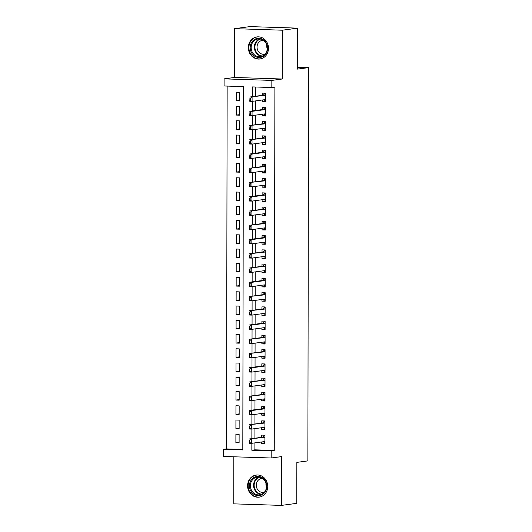 <?xml version="1.0" encoding="UTF-8"?>
<svg xmlns="http://www.w3.org/2000/svg" width="532" height="532" viewBox="0 0 532 532"><rect width="100%" height="100%" fill="white"/><g stroke="black" fill="none" stroke-linecap="round" stroke-linejoin="round"><path stroke-width="0.8" d="M248.358 47.627A11.139 10.042 -97.7 0 0 259.909 58.992A11.139 10.042 -97.7 0 0 268.487 48.279A11.139 10.042 -97.7 0 0 256.936 36.914A11.139 10.042 -97.7 0 0 248.358 47.627M247.593 485.776A11.139 10.042 -97.7 0 0 259.144 497.141A11.139 10.042 -97.7 0 0 267.722 486.428A11.139 10.042 -97.7 0 0 256.171 475.063A11.139 10.042 -97.7 0 0 247.593 485.776M254.914 442.883L254.901 449.833L274.253 450.464L271.194 450.877L271.187 457.999L223.447 456.449L223.46 449.327L242.811 449.952L243.443 86.61L224.092 85.985L224.105 78.862L271.845 80.405L271.832 87.527L252.474 86.902L252.461 96.658M234.499 77.459L282.239 79.009L282.326 30.204L297.614 28.143L249.88 26.6L234.585 28.662L234.499 77.459L224.105 78.862M233.841 456.788L233.761 503.857L281.495 505.4L281.581 456.596L271.187 457.999M227.151 86.084L226.519 448.915L223.46 449.327M282.326 30.204L234.585 28.662M297.614 28.143L297.548 69.113L308.553 67.631L307.868 460.892L296.856 462.375L296.79 503.339L281.495 505.4M262.283 99.996L262.283 101.672L265.508 101.778L265.521 93.226L262.296 93.12L262.296 95.334M262.263 114.247L262.256 115.923L265.481 116.023L265.501 107.477L262.276 107.371L262.269 109.585M262.236 128.498L262.236 130.167L265.461 130.274L265.475 121.728L262.249 121.622L262.243 123.836M262.21 142.742L262.21 144.418L265.435 144.524L265.448 135.973L262.223 135.866L262.216 138.081M262.19 156.993L262.183 158.669L265.408 158.769L265.421 150.224L262.196 150.117L262.196 152.332M262.163 171.244L262.156 172.913L265.382 173.02L265.402 164.474L262.176 164.368L262.17 166.583M262.136 185.488L262.136 187.164L265.362 187.271L265.375 178.719L262.15 178.619L262.143 180.827M262.11 199.739L262.11 201.415L265.335 201.515L265.348 192.97L262.123 192.863L262.123 195.078M262.09 213.99L262.083 215.66L265.308 215.766L265.322 207.221L262.096 207.114L262.096 209.329M262.063 228.235L262.057 229.91L265.282 230.017L265.302 221.465L262.077 221.365L262.07 223.573M262.037 242.486L262.037 244.161L265.262 244.261L265.275 235.716L262.05 235.61L262.043 237.824M262.01 256.737L262.01 258.406L265.235 258.512L265.249 249.967L262.023 249.86L262.023 252.075M261.99 270.981L261.983 272.657L265.209 272.763L265.222 264.211L261.997 264.111L261.997 266.319M261.963 285.232L261.957 286.908L265.182 287.007L265.202 278.462L261.977 278.356L261.97 280.57M261.937 299.483L261.937 301.152L265.162 301.258L265.175 292.713L261.95 292.607L261.943 294.821M261.91 313.727L261.91 315.403L265.135 315.509L265.149 306.957L261.924 306.858L261.924 309.065M261.89 327.978L261.884 329.654L265.109 329.76L265.122 321.208L261.897 321.102L261.897 323.316M261.864 342.229L261.857 343.898L265.089 344.005L265.102 335.459L261.877 335.353L261.87 337.567M261.837 356.473L261.837 358.149L265.062 358.255L265.076 349.704L261.85 349.604L261.844 351.812M261.81 370.724L261.81 372.4L265.036 372.506L265.049 363.954L261.824 363.848L261.824 366.063M261.791 384.975L261.784 386.644L265.009 386.751L265.029 378.205L261.797 378.099L261.797 380.314M261.764 399.219L261.757 400.895L264.989 401.002L265.002 392.45L261.777 392.35L261.771 394.558M261.737 413.47L261.737 415.146L264.963 415.253L264.976 406.701L261.751 406.594L261.744 408.809M261.711 427.721L261.711 429.391L264.936 429.497L264.949 420.952L261.724 420.845L261.724 423.06M239.107 442.371L235.882 442.804L235.895 434.258L239.121 434.365L239.107 442.91L235.882 442.804M239.134 428.127L235.909 428.559L235.922 420.007L239.147 420.114L239.134 428.666L235.909 428.559M239.161 413.876L235.929 414.308L235.949 405.763L239.174 405.863L239.154 414.415L235.929 414.308M239.181 399.625L235.955 400.057L235.969 391.512L239.194 391.618L239.181 400.164L235.955 400.057M239.207 385.381L235.982 385.813L235.995 377.261L239.22 377.368L239.207 385.919L235.982 385.813M239.234 371.13L236.008 371.562L236.022 363.017L239.247 363.117L239.234 371.668L236.008 371.562M239.26 356.879L236.028 357.311L236.048 348.766L239.274 348.872L239.254 357.418L236.028 357.311M239.28 342.628L236.055 343.067L236.068 334.515L239.294 334.621L239.28 343.173L236.055 343.067M239.307 328.384L236.082 328.816L236.095 320.271L239.32 320.37L239.307 328.922L236.082 328.816M239.333 314.133L236.108 314.565L236.122 306.02L239.347 306.126L239.333 314.671L236.108 314.565M239.353 299.882L236.128 300.321L236.148 291.769L239.373 291.875L239.353 300.427L236.128 300.321M239.38 285.637L236.155 286.07L236.168 277.524L239.393 277.624L239.38 286.176L236.155 286.07M239.407 271.387L236.181 271.819L236.195 263.274L239.42 263.38L239.407 271.925L236.181 271.819M239.433 257.136L236.208 257.574L236.221 249.023L239.447 249.129L239.433 257.681L236.208 257.574M239.453 242.891L236.228 243.323L236.241 234.778L239.473 234.878L239.453 243.43L236.228 243.323M239.48 228.64L236.255 229.073L236.268 220.527L239.493 220.634L239.48 229.179L236.255 229.073M239.506 214.389L236.281 214.828L236.294 206.276L239.52 206.383L239.506 214.935L236.281 214.828M239.533 200.145L236.301 200.577L236.321 192.032L239.546 192.132L239.533 200.684L236.301 200.577M239.553 185.894L236.328 186.326L236.341 177.781L239.566 177.888L239.553 186.433L236.328 186.326M239.58 171.643L236.354 172.082L236.368 163.53L239.593 163.637L239.58 172.182L236.354 172.082M239.606 157.399L236.381 157.831L236.394 149.286L239.619 149.386L239.606 157.938L236.381 157.831M239.633 143.148L236.401 143.58L236.421 135.035L239.646 135.141L239.626 143.687L236.401 143.58M239.653 128.897L236.427 129.336L236.441 120.784L239.666 120.89L239.653 129.436L236.427 129.336M239.679 114.653L236.454 115.085L236.467 106.54L239.693 106.639L239.679 115.191L236.454 115.085M226.519 448.915L242.811 449.447M239.706 100.94L239.719 92.395L236.494 92.289L236.481 100.834L239.706 100.94M274.253 450.464L274.891 87.122L271.832 87.527M255.533 87.002L255.52 96.245M255.513 100.914L255.493 110.496M255.486 115.158L255.466 124.747M255.46 129.409L255.446 138.992M255.433 143.66L255.42 153.243M255.413 157.904L255.393 167.494M255.387 172.155L255.367 181.738M255.36 186.406L255.347 195.989M255.333 200.65L255.32 210.24M255.313 214.901L255.293 224.484M255.287 229.152L255.267 238.735M255.26 243.397L255.247 252.986M255.234 257.648L255.22 267.23M255.214 271.899L255.194 281.481M255.187 286.143L255.167 295.732M255.161 300.394L255.147 309.976M255.134 314.645L255.121 324.227M255.114 328.889L255.094 338.478M255.087 343.14L255.067 352.723M255.061 357.391L255.047 366.974M255.041 371.635L255.021 381.225M255.014 385.886L254.994 395.469M254.988 400.137L254.974 409.72M254.961 414.381L254.948 423.971M254.941 428.632L254.921 438.215M261.691 441.966L261.684 443.641L264.909 443.748L264.929 435.196L261.704 435.096L261.697 437.304M308.553 67.631L297.548 67.271M282.239 79.009L271.845 80.405M251.855 443.289L251.842 450.245L271.194 450.877M252.454 101.319L252.434 110.909M252.427 115.57L252.407 125.16M252.401 129.821L252.387 139.404M252.374 144.066L252.361 153.655M252.354 158.317L252.334 167.906M252.328 172.567L252.308 182.15M252.301 186.812L252.288 196.401M252.281 201.063L252.261 210.652M252.254 215.314L252.235 224.896M252.228 229.558L252.215 239.147M252.201 243.809L252.188 253.398M252.181 258.06L252.161 267.643M252.155 272.304L252.135 281.894M252.128 286.555L252.115 296.144M252.102 300.806L252.088 310.389M252.082 315.05L252.062 324.64M252.055 329.301L252.035 338.891M252.028 343.552L252.015 353.135M252.002 357.797L251.988 367.386M251.982 372.048L251.962 381.637M251.955 386.298L251.935 395.881M251.929 400.543L251.915 410.132M251.902 414.794L251.889 424.383M251.882 429.045L251.862 438.627M254.901 449.833L251.842 450.245M264.909 443.209L261.684 443.641M239.706 100.402L236.481 100.834M264.936 428.958L261.711 429.391M264.963 414.707L261.737 415.146M264.989 400.463L261.757 400.895M265.009 386.212L261.784 386.644M265.036 371.961L261.81 372.4M265.062 357.717L261.837 358.149M265.089 343.466L261.857 343.898M265.109 329.215L261.884 329.654M265.135 314.971L261.91 315.403M265.162 300.72L261.937 301.152M265.189 286.469L261.957 286.908M265.209 272.224L261.983 272.657M265.235 257.973L262.01 258.406M265.262 243.723L262.037 244.161M265.288 229.478L262.057 229.91M265.308 215.227L262.083 215.66M265.335 200.976L262.11 201.415M265.362 186.732L262.136 187.164M265.388 172.481L262.156 172.913M265.408 158.23L262.183 158.669M265.435 143.986L262.21 144.418M265.461 129.735L262.236 130.167M265.481 115.484L262.256 115.923M265.508 101.24L262.283 101.672M264.916 442.617L264.198 442.331M264.929 435.369L264.204 435.469L262.821 437.085A1.43 0.612 91.9 0 1 262.635 437.178L249.182 438.993L264.923 437.257M264.923 435.489L264.204 435.469L264.191 435.888L264.204 435.469M249.734 442.345L249.741 440.21L249.355 440.197L249.348 442.338L251.496 443.342L249.175 443.262L249.355 440.197M264.916 441.533L251.496 443.342L251.503 439.066L249.741 440.21M264.185 442.325L263.247 441.76M249.175 443.262L249.348 442.338M266.858 486.321A9.636 8.692 82.3 0 1 258.133 495.658A9.636 8.692 82.3 0 1 249.442 485.756A9.636 8.692 82.3 0 1 258.166 476.419A9.636 8.692 82.3 0 1 266.858 486.321M250.392 485.736A8.924 8.046 -97.7 0 0 259.643 494.84A8.924 8.046 -97.7 0 0 266.519 486.255A8.924 8.046 -97.7 0 0 257.262 477.151A8.924 8.046 -97.7 0 0 250.392 485.736M266.499 486.88A7.029 6.337 82.3 0 1 265.92 483.934A7.029 6.337 82.3 0 1 265.98 483.016M264.364 492.233A7.029 6.337 82.3 0 1 263.566 492.399A7.029 6.337 82.3 0 1 256.284 485.231A7.029 6.337 82.3 0 1 261.691 478.468A7.029 6.337 82.3 0 1 262.509 478.421M257.727 474.99A11.066 9.982 -97.7 0 0 256.67 475.069A11.066 9.982 -97.7 0 0 248.151 485.716A11.066 9.982 -97.7 0 0 259.623 497.008A11.066 9.982 -97.7 0 0 260.667 496.802M263.254 56.359A9.636 8.692 82.3 0 1 251.363 52.455A9.636 8.692 82.3 0 1 254.575 39.421A9.636 8.692 82.3 0 1 266.466 43.325A9.636 8.692 82.3 0 1 263.254 56.359M255.2 40.006A8.924 8.046 -97.7 0 0 251.603 50.547A8.924 8.046 -97.7 0 0 260.407 56.691A8.924 8.046 -97.7 0 0 263.24 55.694A8.924 8.046 -97.7 0 0 266.838 45.154A8.924 8.046 -97.7 0 0 258.027 39.002A8.924 8.046 -97.7 0 0 255.2 40.006M267.264 48.731A7.029 6.337 82.3 0 1 266.745 44.868M265.129 54.084A7.029 6.337 82.3 0 1 264.331 54.251A7.029 6.337 82.3 0 1 257.402 49.41A7.029 6.337 82.3 0 1 260.234 41.11A7.029 6.337 82.3 0 1 262.456 40.319A7.029 6.337 82.3 0 1 263.274 40.272M258.492 36.841A11.066 9.982 -97.7 0 0 257.435 36.921A11.066 9.982 -97.7 0 0 253.93 38.164A11.066 9.982 -97.7 0 0 249.468 51.232A11.066 9.982 -97.7 0 0 260.387 58.859A11.066 9.982 -97.7 0 0 261.431 58.653M264.936 428.366L264.218 428.087M264.949 421.125L264.231 421.218L264.231 421.63M264.949 421.244L264.231 421.218L262.848 422.84A1.43 0.612 91.9 0 1 262.662 422.933L249.209 424.742L264.949 423.013L262.662 422.933M264.231 421.218L264.218 421.643M249.761 428.1L249.767 425.959L249.375 425.946L249.375 428.087L251.523 429.091L249.202 429.018L249.375 425.946M264.943 427.282L251.523 429.091L251.53 424.815L249.767 425.959M264.204 428.074L263.274 427.509M249.202 429.018L249.375 428.087M264.963 414.115L263.3 413.264M264.976 406.874L264.258 407.379M264.976 406.993L264.258 406.973L262.875 408.589A1.43 0.612 91.9 0 1 262.688 408.682L249.229 410.491L251.556 410.571L264.976 408.762M264.258 406.973L264.244 407.392M249.787 413.849L249.787 411.715L249.402 411.702L249.402 413.836L251.55 414.84L249.222 414.767L249.402 411.702M264.963 413.038L251.55 414.84L251.556 410.571L249.787 411.715M249.222 414.767L249.402 413.836M264.989 399.871L264.271 399.585M265.002 392.623L264.284 392.722L262.901 394.338A1.43 0.612 91.9 0 1 262.715 394.431L249.255 396.247L264.996 394.511L262.715 394.431M265.002 392.742L264.284 392.722L264.271 393.141L264.284 392.722M249.814 399.599L249.814 397.464L249.428 397.451L249.422 399.592L251.57 400.596L249.249 400.516L249.428 397.451M264.989 398.787L251.57 400.596L251.576 396.32L249.814 397.464M264.258 399.579L263.32 399.013M249.249 400.516L249.422 399.592M265.016 385.62L264.298 385.341M265.022 378.378L264.304 378.471L262.921 380.094A1.43 0.612 91.9 0 1 262.735 380.187L249.282 381.996L265.022 380.267M265.022 378.498L264.304 378.471L264.291 378.897L264.304 378.471M249.834 385.354L249.84 383.213L249.455 383.2L249.448 385.341L251.596 386.345L249.275 386.272L249.455 383.2M265.016 384.536L251.596 386.345L251.603 382.069L249.84 383.213M264.284 385.328L263.347 384.762M249.275 386.272L249.448 385.341M265.036 371.369L264.318 371.09M265.049 364.127L264.331 364.633M265.049 364.247L264.331 364.227L262.948 365.843A1.43 0.612 91.9 0 1 262.761 365.936L249.309 367.745L251.629 367.825L265.049 366.016L262.761 365.936M264.331 364.227L264.318 364.646M249.86 371.103L249.867 368.969L249.475 368.955L249.475 371.09L251.623 372.094L249.302 372.021L249.475 368.955M264.863 370.312L251.623 372.094L251.629 367.825L249.867 368.969M264.304 371.083L263.373 370.518M249.302 372.021L249.475 371.09M265.062 357.125L263.4 356.267M265.076 349.876L264.357 349.976L264.357 350.389M265.076 349.996L264.357 349.976L262.974 351.592A1.43 0.612 91.9 0 1 262.788 351.685L249.328 353.501L265.069 351.765L262.788 351.685M264.357 349.976L264.344 350.395M249.887 356.852L249.887 354.718L249.501 354.704L249.501 356.846L251.649 357.85L249.322 357.77L249.501 354.704M265.062 356.041L251.649 357.85L251.656 353.574L249.887 354.718M249.322 357.77L249.501 356.846M265.089 342.874L264.371 342.595M265.102 335.632L264.384 335.725L264.377 336.138M265.102 335.752L264.384 335.725L263.001 337.348A1.43 0.612 91.9 0 1 262.815 337.441L249.355 339.25L265.096 337.521L262.815 337.441M264.384 335.725L264.371 336.151M249.907 342.608L249.914 340.467L249.528 340.453L249.521 342.595L251.669 343.599L249.348 343.526L249.528 340.453M265.089 341.79L251.669 343.599L251.676 339.323L249.914 340.467M264.357 342.581L263.42 342.016M249.348 343.526L249.521 342.595M265.116 328.623L264.397 328.344M265.122 321.381L264.404 321.481L263.021 323.097A1.43 0.612 91.9 0 1 262.835 323.19L249.382 324.999L251.703 325.079L265.122 323.27L262.835 323.19M265.122 321.501L264.404 321.481L264.391 321.9L264.404 321.481M249.934 328.357L249.94 326.222L249.555 326.209L249.548 328.344L251.696 329.348L249.375 329.275L249.555 326.209M265.116 327.546L251.696 329.348L251.703 325.079L249.94 326.222M264.384 328.337L263.446 327.772M249.375 329.275L249.548 328.344M265.135 314.379L263.473 313.521M265.149 307.13L264.431 307.23L264.431 307.642M265.149 307.25L264.431 307.23L263.047 308.846A1.43 0.612 91.9 0 1 262.861 308.939L249.408 310.755L265.149 309.019L262.861 308.939M264.431 307.23L264.417 307.649M249.96 314.106L249.967 311.971L249.575 311.958L249.575 314.099L251.722 315.104L249.402 315.024L249.575 311.958M265.142 313.295L251.722 315.104L251.729 310.828L249.967 311.971M249.402 315.024L249.575 314.099M265.162 300.128L263.5 299.27M265.175 292.886L264.457 292.979L264.457 293.391M265.175 293.006L264.457 292.979L263.074 294.602A1.43 0.612 91.9 0 1 262.888 294.695L249.428 296.504L265.169 294.775L262.888 294.695M264.457 292.979L264.444 293.405M249.987 299.862L249.987 297.721L249.601 297.707L249.601 299.849L251.749 300.853L249.422 300.78L249.601 297.707M265.162 299.044L251.749 300.853L251.756 296.577L249.987 297.721M249.422 300.78L249.601 299.849M265.189 285.877L263.52 285.019M265.202 278.635L264.477 279.14M265.202 278.755L264.484 278.735L263.094 280.351A1.43 0.612 91.9 0 1 262.914 280.444L249.455 282.253L251.776 282.332L265.195 280.524L262.914 280.444M264.484 278.735L264.464 279.154M250.007 285.611L250.013 283.476L249.628 283.463L249.621 285.598L251.769 286.602L249.448 286.529L249.628 283.463M265.189 284.8L251.769 286.602L251.776 282.332L250.013 283.476M249.448 286.529L249.621 285.598M265.209 271.633L264.497 271.347M265.222 264.384L264.504 264.484L263.121 266.1A1.43 0.612 91.9 0 1 262.934 266.193L249.481 268.008L265.222 266.273L262.934 266.193M265.222 264.504L264.504 264.484L264.49 264.903L264.504 264.484M250.033 271.36L250.04 269.225L249.654 269.212L249.648 271.353L251.796 272.357L249.475 272.278L249.654 269.212M265.215 270.549L251.796 272.357L251.802 268.081L250.04 269.225M264.484 271.34L263.546 270.775M249.475 272.278L249.648 271.353M265.235 257.382L263.573 256.524M265.249 250.14L264.53 250.233L264.53 250.645M265.249 250.259L264.53 250.233L263.147 251.855A1.43 0.612 91.9 0 1 262.961 251.949L249.508 253.757L265.249 252.028L262.961 251.949M264.53 250.233L264.517 250.658M250.06 257.116L250.06 254.974L249.674 254.961L249.674 257.102L251.822 258.106L249.495 258.033L249.674 254.961M265.242 256.298L251.822 258.106L251.829 253.831L250.06 254.974M249.495 258.033L249.674 257.102M265.262 243.131L263.599 242.273M265.275 235.889L264.557 236.394M265.275 236.008L264.557 235.989L263.174 237.605A1.43 0.612 91.9 0 1 262.988 237.698L249.528 239.506L251.855 239.586L265.269 237.777L262.988 237.698M264.557 235.989L264.544 236.407M250.087 242.865L250.087 240.73L249.701 240.717L249.694 242.851L251.842 243.856L249.521 243.782L249.701 240.717M265.262 242.053L251.842 243.856L251.855 239.586L250.087 240.73M249.521 243.782L249.694 242.851M265.288 228.886L263.619 228.029M265.302 221.638L264.584 221.738L263.194 223.354A1.43 0.612 91.9 0 1 263.014 223.447L249.555 225.262L265.295 223.526M265.302 221.758L264.584 221.738L264.564 222.157L264.584 221.738M250.107 228.614L250.113 226.479L249.727 226.466L249.721 228.607L251.869 229.611L249.548 229.531L249.727 226.466M265.288 227.802L251.869 229.611L251.875 225.335L250.113 226.479M249.548 229.531L249.721 228.607M265.308 214.635L264.59 214.356M265.322 207.394L264.603 207.487L263.22 209.109A1.43 0.612 91.9 0 1 263.034 209.202L249.581 211.011L265.322 209.282L263.034 209.202M265.322 207.513L264.603 207.487L264.59 207.912L264.603 207.487M250.133 214.369L250.14 212.228L249.754 212.215L249.747 214.356L251.895 215.36L249.575 215.287L249.754 212.215M265.315 213.551L251.895 215.36L251.902 211.084L250.14 212.228M264.577 214.343L263.646 213.778M249.575 215.287L249.747 214.356M265.335 200.384L263.673 199.527M265.348 193.143L264.63 193.648M265.348 193.262L264.63 193.242L263.247 194.858A1.43 0.612 91.9 0 1 263.061 194.951L249.608 196.76L251.929 196.84L265.348 195.031M264.63 193.242L264.617 193.661M250.16 200.118L250.16 197.984L249.774 197.971L249.774 200.105L251.922 201.109L249.594 201.036L249.774 197.971M265.335 199.307L251.922 201.109L251.929 196.84L250.16 197.984M249.594 201.036L249.774 200.105M265.362 186.14L264.643 185.854M265.375 178.892L264.657 179.397M265.375 179.011L264.657 178.991L263.274 180.607A1.43 0.612 91.9 0 1 263.087 180.7L249.628 182.516L265.368 180.78L263.087 180.7M264.657 178.991L264.643 179.41M250.186 185.868L250.186 183.733L249.801 183.72L249.794 185.854L251.942 186.865L249.621 186.785L249.801 183.72M265.362 185.056L251.942 186.865L251.955 182.589L250.186 183.733M264.63 185.848L263.699 185.282M249.621 186.785L249.794 185.854M265.388 171.889L263.719 171.031M265.402 164.647L264.677 164.74L263.293 166.363A1.43 0.612 91.9 0 1 263.107 166.456L249.654 168.265L265.395 166.536M265.402 164.767L264.677 164.74L264.663 165.166L264.677 164.74M250.206 171.623L250.213 169.482L249.827 169.469L249.821 171.61L251.969 172.614L249.648 172.541L249.827 169.469M265.388 170.805L251.969 172.614L251.975 168.338L250.213 169.482M249.648 172.541L249.821 171.61M265.408 157.638L264.69 157.359M265.421 150.396L264.703 150.902M265.421 150.516L264.703 150.496L263.32 152.112A1.43 0.612 91.9 0 1 263.134 152.205L249.681 154.014L252.002 154.094L265.421 152.285L263.134 152.205M264.703 150.496L264.69 150.915M250.233 157.372L250.24 155.238L249.847 155.224L249.847 157.359L251.995 158.363L249.674 158.29L249.847 155.224M265.235 156.581L251.995 158.363L252.002 154.094L250.24 155.238M264.677 157.352L263.746 156.78M249.674 158.29L249.847 157.359M265.435 143.394L263.772 142.536M265.448 136.145L264.73 136.651M265.448 136.265L264.73 136.245L263.347 137.861A1.43 0.612 91.9 0 1 263.16 137.954L249.708 139.77L265.448 138.034L263.16 137.954M264.73 136.245L264.717 136.664M250.259 143.121L250.259 140.987L249.874 140.973L249.874 143.108L252.022 144.119L249.694 144.039L249.874 140.973M265.435 142.31L252.022 144.119L252.028 139.843L250.259 140.987M249.694 144.039L249.874 143.108M265.461 129.143L264.743 128.864M265.475 121.901L264.756 121.994L264.756 122.407M265.475 122.021L264.756 121.994L263.373 123.617A1.43 0.612 91.9 0 1 263.187 123.71L249.727 125.519L265.468 123.79L263.187 123.71M264.756 121.994L264.743 122.42M250.286 128.877L250.286 126.736L249.9 126.722L249.894 128.864L252.042 129.868L249.721 129.795L249.9 126.722M265.461 128.059L252.042 129.868L252.055 125.592L250.286 126.736M264.73 128.85L263.799 128.285M249.721 129.795L249.894 128.864M265.488 114.892L263.819 114.034M265.501 107.65L264.776 107.75L263.393 109.366A1.43 0.612 91.9 0 1 263.207 109.459L249.754 111.268L252.075 111.348L265.495 109.539L263.207 109.459M265.501 107.77L264.776 107.75L264.763 108.169L264.776 107.75M250.306 114.626L250.313 112.491L249.927 112.478L249.92 114.613L252.068 115.617L249.747 115.544L249.927 112.478M265.488 113.815L252.068 115.617L252.075 111.348L250.313 112.491M249.747 115.544L249.92 114.613M265.508 100.648L264.79 100.362M265.521 93.399L264.803 93.905M265.521 93.519L264.803 93.499L263.42 95.115A1.43 0.612 91.9 0 1 263.234 95.208L249.781 97.024L265.521 95.288L263.234 95.208M264.803 93.499L264.79 93.918M250.333 100.375L250.339 98.24L249.947 98.227L249.947 100.362L252.095 101.373L249.774 101.293L249.947 98.227M265.515 99.564L252.095 101.373L252.102 97.097L250.339 98.24M264.776 100.355L263.845 99.79M249.774 101.293L249.947 100.362M264.923 437.158L262.821 437.085M264.923 437.251L262.635 437.178M261.212 494.447A8.924 8.046 82.3 0 1 253.578 485.304A8.924 8.046 82.3 0 1 258.885 477.118M259.649 477.224A8.632 7.78 -97.7 0 0 254.143 485.277A8.632 7.78 -97.7 0 0 261.924 494.142M261.977 56.299A8.924 8.046 82.3 0 1 254.562 49.25A8.924 8.046 82.3 0 1 258.386 39.574A8.924 8.046 82.3 0 1 259.649 38.969M260.414 39.075A8.632 7.78 -97.7 0 0 258.825 39.794A8.632 7.78 -97.7 0 0 255.174 49.363A8.632 7.78 -97.7 0 0 262.688 55.993M264.949 422.907L262.848 422.84M264.976 408.656L262.875 408.589M264.976 408.756L262.688 408.682M264.996 394.412L262.901 394.338M265.022 380.161L262.921 380.094M265.022 380.26L262.735 380.187M265.049 365.91L262.948 365.843M265.069 351.665L262.974 351.592M265.096 337.414L263.001 337.348M265.122 323.163L263.021 323.097M265.149 308.919L263.047 308.846M265.169 294.668L263.074 294.602M265.195 280.417L263.094 280.351M265.222 266.173L263.121 266.1M265.249 251.922L263.147 251.855M265.269 237.671L263.174 237.605M265.295 223.427L263.194 223.354M265.295 223.52L263.014 223.447M265.322 209.176L263.22 209.109M265.348 194.925L263.247 194.858M265.348 195.025L263.061 194.951M265.368 180.68L263.274 180.607M265.395 166.43L263.293 166.363M265.395 166.529L263.107 166.456M265.421 152.179L263.32 152.112M265.448 137.934L263.347 137.861M265.468 123.683L263.373 123.617M265.495 109.432L263.393 109.366M265.521 95.188L263.42 95.115M256.67 475.069L257.308 474.983M259.623 497.008L260.261 496.921M257.435 36.921L258.073 36.834M260.387 58.859L261.026 58.773"/></g></svg>
